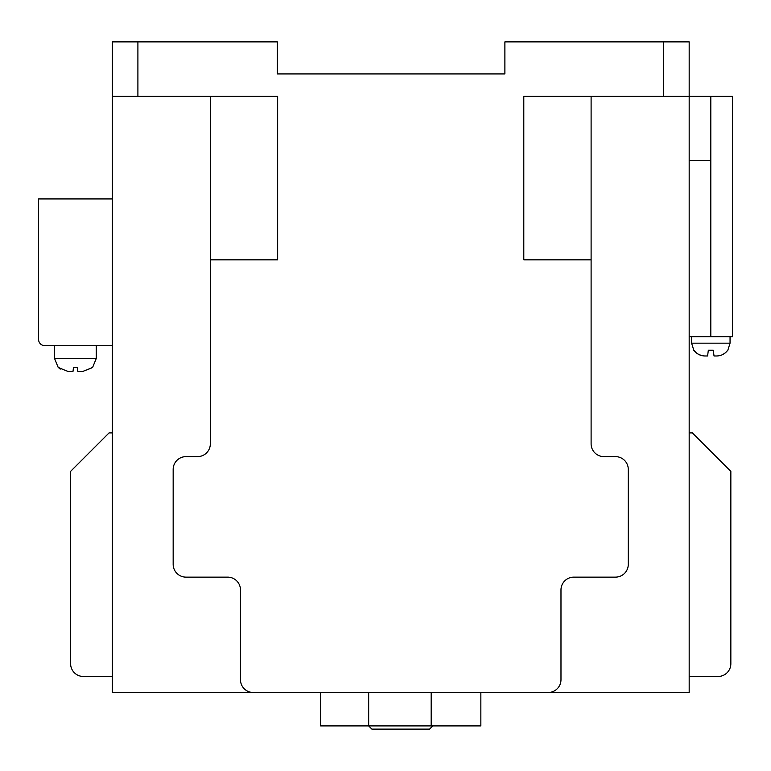 <?xml version="1.0" encoding="UTF-8"?>
<svg xmlns="http://www.w3.org/2000/svg" width="771" height="771" viewBox="0 0 771 771"><rect width="100%" height="100%" fill="white"/><g stroke="black" fill="none" stroke-linecap="round" stroke-linejoin="round"><path stroke-width="1.16" d="M92.549 367.43L83.056 371.362L77.813 371.362L77.331 367.43L73.486 367.43L73.004 371.362L67.761 371.362L72.204 371.362M77.813 371.362L83.056 371.362L92.347 367.632M713.31 350.227L708.318 350.227L713.31 350.227L714.023 355.98L716.365 355.98C721.145 355.942 724.933 354.024 727.737 350.227L725.55 352.684M725.521 352.713L722.803 354.515M431.172 692.512L431.172 725.916L480.853 725.916L480.853 692.512M210.338 96.365L210.338 443.797A12.818 12.818 0 0 1 197.521 456.625L185.984 456.625A12.818 12.818 0 0 0 173.167 469.443L173.167 564.314A12.818 12.818 0 0 0 185.984 577.132L227.647 577.132A12.818 12.818 0 0 1 240.475 589.95L240.475 679.694A12.818 12.818 0 0 0 253.293 692.512L548.162 692.512A12.818 12.818 0 0 0 560.98 679.694L560.98 589.95A12.818 12.818 0 0 1 573.797 577.132L615.46 577.132A12.818 12.818 0 0 0 628.288 564.314L628.288 469.443A12.818 12.818 0 0 0 615.46 456.625L603.924 456.625A12.818 12.818 0 0 1 591.106 443.797L591.106 259.827L523.798 259.827L523.798 96.365L663.542 96.365L663.542 41.885L689.178 41.885L689.178 692.512L468.036 692.512M210.338 259.827L277.647 259.827L277.647 96.365L112.267 96.365L112.267 692.512L333.419 692.512M112.267 198.928L38.55 198.928L38.55 339.317A6.409 6.409 0 0 0 44.959 345.726L112.267 345.726M663.542 41.885L504.889 41.885L504.889 73.939L277.329 73.939L277.329 41.885L137.903 41.885L137.903 96.365M112.267 96.365L112.267 41.885L137.903 41.885M431.172 725.916L320.601 725.916L320.601 692.512M730.85 471.36L730.85 663.667L730.85 471.36L692.387 432.907L689.178 432.907M708.318 350.227L707.614 355.98L705.263 355.98C700.511 355.951 696.714 354.034 693.89 350.227L696.088 352.684M591.106 96.365L591.106 259.827M710.814 96.365L732.45 96.365L732.45 336.754L710.814 336.754L710.814 96.365L663.542 96.365M730.85 663.667A12.818 12.818 0 0 1 718.023 676.485L689.178 676.485M710.814 336.754L689.178 336.754M710.814 160.474L689.178 160.474M707.614 355.98L705.263 355.98M696.117 352.713L698.844 354.525M698.902 354.554L701.967 355.633M368.673 692.512L368.673 725.916L371.882 729.115L368.673 725.916M70.604 663.667L70.604 471.36L70.604 663.667A12.818 12.818 0 0 0 83.422 676.485L112.267 676.485M70.604 471.36L109.058 432.907L112.267 432.907M419.954 729.115L371.882 729.115L429.572 729.115L432.772 725.916L429.572 729.115M67.761 371.362L58.259 367.43L60.273 369.107M54.577 345.726L54.577 358.544L96.24 358.544L92.568 367.536M691.587 336.754L691.587 343.162L693.861 350.458L691.587 343.162L730.05 343.162L727.766 350.458L730.05 343.162L730.05 336.754M96.24 358.544L96.24 345.726M54.577 358.544L58.249 367.536"/></g></svg>
